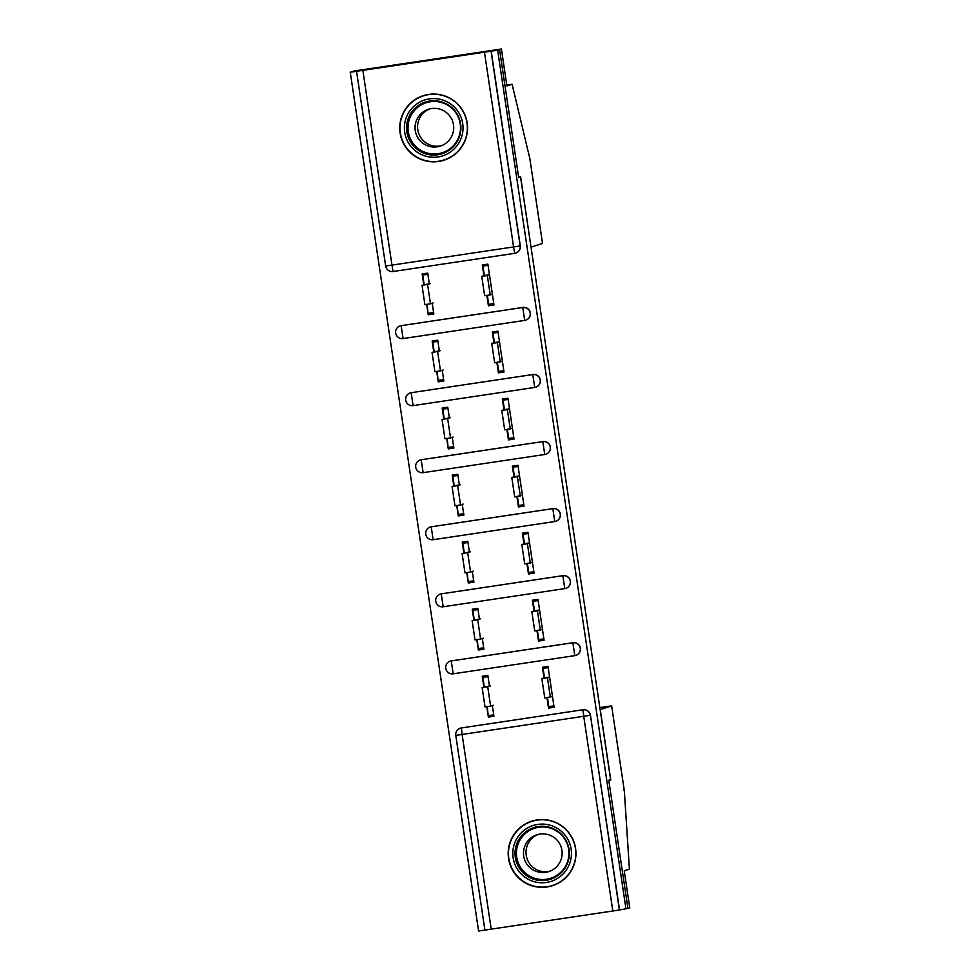 <?xml version="1.0" encoding="UTF-8"?>
<svg xmlns="http://www.w3.org/2000/svg" width="980" height="980" viewBox="0 0 980 980"><rect width="100%" height="100%" fill="white"/><g stroke="black" fill="none" stroke-linecap="round" stroke-linejoin="round"><path stroke-width="1.47" d="M400.11 132.949A33.896 33.896 -108 0 0 444.087 160.181A33.896 33.896 -108 0 0 467.154 122.929A33.896 33.896 -108 0 0 423.176 95.697A33.896 33.896 -108 0 0 400.11 132.949M444.994 159.875A33.896 33.896 72 0 1 441.135 160.769M508.547 858.468A33.896 33.896 -108 0 0 552.512 885.7A33.896 33.896 -108 0 0 575.579 848.447A33.896 33.896 -108 0 0 531.613 821.216A33.896 33.896 -108 0 0 508.547 858.468M549.572 886.288A33.896 33.896 -108 0 0 553.418 885.393M532.52 820.934A33.896 33.896 -108 0 0 528.882 822.465M506.807 85.076L512.111 84.28L506.93 85.958L501.405 49L354.013 71.013L350.252 72.238L478.595 931L484.892 930.057L455.798 735.38A6.517 6.517 72 0 1 461.286 727.969L583.027 709.753A6.517 6.517 72 0 1 590.438 715.241L619.544 909.942L627.911 908.362L608.825 780.705L610.785 780.068L608.776 780.374M483.949 276.042L482.295 264.968L487.881 264.135L493.981 304.964L488.395 305.797L487.281 295.323M484.39 275.98L482.736 264.906M432.217 303.237L433.822 313.955L428.236 314.788L427.121 304.302M424.168 284.592L422.576 273.886M493.969 343.098L492.315 332.012L497.901 331.179L504.002 372.02L498.416 372.853L497.301 362.367M494.41 343.024L492.756 331.951M442.237 370.293L443.842 381L438.256 381.833L437.141 371.359M434.189 351.649L432.596 340.942M503.99 410.142L502.336 399.068L507.922 398.235L514.022 439.065L508.436 439.898L507.322 429.424M504.43 410.081L502.777 399.007M452.258 437.337L453.863 448.056L448.277 448.889L447.162 438.403M444.21 418.693L442.617 407.986M514.01 477.199L512.356 466.113L517.942 465.28L524.043 506.121L518.457 506.954L517.342 496.468M514.451 477.125L512.797 466.051M462.278 504.394L463.883 515.1L458.297 515.933L457.182 505.46M454.23 485.749L452.638 475.043M524.03 544.243L522.377 533.169L527.963 532.336L534.063 573.165L528.477 573.998L527.363 563.524M524.471 544.182L522.818 533.108M472.299 571.438L473.904 582.157L468.318 582.99L467.203 572.504M464.251 552.793L462.658 542.087M534.051 611.299L532.397 600.213L537.983 599.38L544.084 640.222L538.498 641.055L537.383 630.569L538.779 639.573L543.876 638.813M534.492 611.226L532.838 600.152M482.319 638.495L483.924 649.201L478.338 650.034L477.223 639.56M474.271 619.85L472.679 609.144M501.405 49L352.175 71.614L499.567 49.6L518.714 177.686L520.552 177.086L518.665 177.368M520.552 177.086L610.614 779.676L608.764 780.276L627.911 908.362L629.748 907.762L624.223 870.804L629.405 869.125L624.321 790.738L611.643 705.894L599.834 707.609M433.724 313.331L428.579 314.078M493.883 304.351L488.751 305.135M443.744 380.375L438.599 381.134M503.904 371.396L498.771 372.192M453.765 447.431L448.62 448.179M513.924 438.452L508.791 439.236M463.785 514.476L458.64 515.235M523.945 505.496L518.812 506.293M473.805 581.532L468.661 582.279M533.965 572.553L528.832 573.337M483.826 648.576L478.681 649.336M543.998 639.597L538.853 640.393M590.438 715.241L619.397 909.991L612.819 910.996L484.892 930.081L455.798 735.38L462.107 734.461L491.213 929.163M544.072 678.344L542.418 667.27L548.004 666.437L554.104 707.266L548.518 708.099L547.404 697.625M544.513 678.283L542.859 667.208M492.34 705.539L493.945 716.258L488.359 717.091L487.244 706.605M484.291 686.894L482.699 676.188M493.846 715.633L488.702 716.38M554.019 706.654L548.874 707.438M531.013 247.119L520.601 176.621L518.641 177.245L499.567 49.6L497.644 50.225L625.987 908.987M350.252 72.238L497.644 50.225M489.449 686.208L487.844 675.416L482.258 676.261L483.863 687.041M546.963 697.687L548.518 708.099M486.803 706.678L488.359 717.091M401.298 325.617L401.151 325.666A6.517 6.517 72 0 0 400.11 325.911A6.517 6.517 0 0 0 395.675 333.077A6.517 6.517 72 0 1 400.11 325.911L400.244 325.862A6.517 6.517 72 0 1 401.298 325.617L522.904 307.451A6.517 6.517 72 0 1 530.315 312.939A6.517 6.517 72 0 1 525.88 320.105L525.745 320.154A6.517 6.517 72 0 1 524.692 320.399L403.086 338.566L524.692 320.399A6.517 6.517 0 0 0 525.745 320.154A6.517 6.517 72 0 0 530.18 312.988A6.517 6.517 -108 0 0 522.769 307.5L522.904 307.451M491.201 51.181L520.294 245.882A6.517 6.517 72 0 1 515.86 253.048L515.725 253.097A6.517 6.517 72 0 1 514.672 253.342L393.066 271.509L514.672 253.342A6.517 6.517 0 0 0 515.725 253.097A6.517 6.517 72 0 0 520.16 245.931L520.294 245.882M455.798 735.38A6.517 6.517 0 0 1 460.233 728.214L460.38 728.164A6.517 6.517 72 0 1 461.421 727.92L583.027 709.753M496.86 362.441L498.416 372.853M439.346 350.95L437.741 340.17L432.156 341.003L433.76 351.783M436.7 371.42L438.256 381.833M421.339 459.718L421.192 459.767A6.517 6.517 72 0 0 420.151 460.012A6.517 6.517 0 0 0 415.716 467.178A6.517 6.517 72 0 1 420.151 460.012L420.285 459.963A6.517 6.517 72 0 1 421.339 459.718L542.945 441.551A6.517 6.517 72 0 1 550.356 447.039A6.517 6.517 72 0 1 545.921 454.205L545.787 454.255A6.517 6.517 72 0 1 544.733 454.5L423.127 472.666L544.733 454.5A6.517 6.517 0 0 0 545.787 454.255A6.517 6.517 72 0 0 550.221 447.088A6.517 6.517 -108 0 0 542.81 441.6L542.945 441.551M516.901 496.541L518.457 506.954M459.387 485.051L457.783 474.271L452.197 475.104L453.801 485.884M456.741 505.521L458.297 515.933M441.38 593.819L441.233 593.868A6.517 6.517 72 0 0 440.192 594.113A6.517 6.517 0 0 0 435.757 601.279A6.517 6.517 72 0 1 440.192 594.113L440.339 594.064A6.517 6.517 72 0 1 441.38 593.819L562.986 575.652A6.517 6.517 72 0 1 570.397 581.14A6.517 6.517 72 0 1 565.962 588.306L565.827 588.355A6.517 6.517 72 0 1 564.774 588.6L443.168 606.767L564.774 588.6A6.517 6.517 0 0 0 565.827 588.355A6.517 6.517 72 0 0 570.262 581.189A6.517 6.517 -108 0 0 562.851 575.701L562.986 575.652M536.942 630.642L538.498 641.055M479.428 619.152L477.824 608.372L472.238 609.205L473.842 619.985M476.782 639.622L478.338 650.034M451.4 660.875L451.253 660.912A6.517 6.517 72 0 0 450.212 661.169A6.517 6.517 0 0 0 445.778 668.323A6.517 6.517 72 0 1 450.212 661.169L450.359 661.12A6.517 6.517 72 0 1 451.4 660.875L573.006 642.708A6.517 6.517 72 0 1 580.417 648.197A6.517 6.517 72 0 1 575.983 655.351L575.848 655.399A6.517 6.517 72 0 1 574.795 655.645L453.189 673.811L574.795 655.645A6.517 6.517 0 0 0 575.848 655.399A6.517 6.517 72 0 0 580.283 648.233A6.517 6.517 -108 0 0 572.871 642.758L573.006 642.708M469.408 552.108L467.803 541.315L462.217 542.161L463.822 552.941M466.762 572.577L468.318 582.99M526.922 563.586L528.477 573.998M431.359 526.774L431.212 526.811A6.517 6.517 72 0 0 430.171 527.068A6.517 6.517 0 0 0 425.737 534.223A6.517 6.517 72 0 1 430.171 527.068L430.306 527.02A6.517 6.517 72 0 1 431.359 526.774L552.965 508.608A6.517 6.517 72 0 1 560.376 514.096A6.517 6.517 72 0 1 555.942 521.25L555.807 521.299A6.517 6.517 72 0 1 554.754 521.544L433.148 539.711L554.754 521.544A6.517 6.517 0 0 0 555.807 521.299A6.517 6.517 72 0 0 560.241 514.133A6.517 6.517 -108 0 0 552.83 508.657L552.965 508.608M449.367 418.007L447.762 407.215L442.176 408.06L443.781 418.84M446.721 438.477L448.277 448.889M506.88 429.485L508.436 439.898M411.318 392.674L411.171 392.711A6.517 6.517 72 0 0 410.13 392.968A6.517 6.517 0 0 0 405.696 400.122A6.517 6.517 72 0 1 410.13 392.968L410.265 392.919A6.517 6.517 72 0 1 411.318 392.674L532.924 374.507A6.517 6.517 72 0 1 540.335 379.983A6.517 6.517 72 0 1 535.901 387.149L535.766 387.198A6.517 6.517 72 0 1 534.713 387.443L413.107 405.61L534.713 387.443A6.517 6.517 0 0 0 535.766 387.198A6.517 6.517 72 0 0 540.201 380.032A6.517 6.517 -108 0 0 532.789 374.556L532.924 374.507M429.326 283.906L427.721 273.114L422.135 273.959L423.74 284.739M426.68 304.376L428.236 314.788M486.84 295.384L488.395 305.797M420.457 96.947A33.896 33.896 72 0 1 424.095 95.403M541.866 678.675L547.452 677.842L550.344 697.184L544.758 698.017L541.866 678.675L544.023 677.976M549.596 677.058L544.5 677.817L543.091 668.372L548.175 667.601M547.452 697.613L548.8 706.617L553.896 705.857M548.175 667.588L543.091 668.372M548.114 667.147L542.969 667.919M542.969 667.968L548.114 667.172M547.452 677.842L549.609 677.143M552.5 696.486L544.758 698.017M485.027 706.935L490.613 706.102L485.027 706.935L482.136 687.605L487.721 686.76L490.613 706.102L493.246 705.257M482.136 687.605L489.424 686.049M488.016 676.592L482.871 677.364L488.016 676.567M493.736 714.849L488.591 715.62M482.797 676.898L487.942 676.127M487.954 676.151L482.809 676.911M490.355 685.914L487.721 686.76M569.417 864.189A29.339 29.327 72 0 1 531.38 880.726A29.339 29.327 72 0 1 514.843 842.678A29.339 29.327 72 0 1 552.879 826.14A29.339 29.327 72 0 1 569.417 864.189M516.913 843.462A27.158 27.158 -108 0 0 550.552 879.256A27.158 27.158 -108 0 0 561.957 834.825A27.158 27.158 -108 0 0 516.913 843.462M550.025 871.159A19.343 19.331 72 0 1 527.35 845.299A19.343 19.331 72 0 1 538.13 834.446M524.827 846.12A19.343 19.331 -108 0 0 548.776 871.612A19.343 19.331 -108 0 0 556.897 839.97A19.343 19.331 -108 0 0 524.827 846.12M573.459 865.781A33.675 33.675 -108 0 0 531.748 821.399A33.675 33.675 -108 0 0 517.599 876.5A33.675 33.675 -108 0 0 573.459 865.781M535.386 820.223A33.675 33.675 -108 0 0 534.713 820.432L531.748 821.399M552.512 885.479L555.476 884.511A33.675 33.675 -108 0 0 556.15 884.291M456.656 109.662A29.339 29.327 72 0 1 451.964 150.871A29.339 29.327 72 0 1 410.743 146.179A29.339 29.327 72 0 1 415.447 104.958A29.339 29.327 72 0 1 456.656 109.662M412.494 144.807A27.158 27.158 -108 0 0 442.115 153.738A27.158 27.158 -108 0 0 455.002 110.997A27.158 27.158 -108 0 0 425.369 102.067A27.158 27.158 -108 0 0 412.494 144.807M441.6 145.64A19.343 19.331 72 0 1 421.78 138.915A19.343 19.331 72 0 1 429.705 108.927M419.256 139.736A19.343 19.331 -108 0 0 440.351 146.094A19.343 19.331 -108 0 0 449.514 115.652A19.343 19.331 -108 0 0 428.419 109.295A19.343 19.331 -108 0 0 419.256 139.736M460.049 106.955A33.675 33.675 -108 0 0 423.311 95.881A33.675 33.675 -108 0 0 407.349 148.874A33.675 33.675 -108 0 0 444.087 159.961A33.675 33.675 -108 0 0 460.049 106.955M426.949 94.705A33.675 33.675 -108 0 0 426.288 94.913L423.311 95.881M444.087 159.961L447.052 158.993A33.675 33.675 -108 0 0 447.713 158.772M554.019 885.173A33.896 33.896 72 0 1 551.752 885.712M553.602 885.332A33.896 33.896 72 0 1 550.429 886.079M610.785 780.068L600.25 709.581L611.643 705.894L624.309 790.664M623.893 790.015L624.321 790.738L623.893 790.015M529.702 822.134A33.896 33.896 72 0 1 532.716 820.873M530.989 821.644A33.896 33.896 72 0 1 533.132 820.762M422.564 96.126A33.896 33.896 72 0 1 424.708 95.231M421.277 96.616A33.896 33.896 72 0 1 424.279 95.354M531.135 247.107L542.528 243.42L529.837 158.576L512.111 84.28M445.177 159.814A33.896 33.896 72 0 1 442.005 160.561M445.594 159.654A33.896 33.896 72 0 1 443.327 160.193M531.846 611.63L537.432 610.797L540.323 630.128L534.737 630.973L531.846 611.63L533.99 610.932M539.576 610.013L534.48 610.773L533.071 601.316L538.155 600.556L533.071 601.316M538.094 600.091L532.949 600.875M532.949 600.924L538.094 600.115M537.432 610.797L539.588 610.099M542.467 629.43L534.737 630.973M521.826 544.574L527.412 543.741L530.303 563.084L524.716 563.917L521.826 544.574L523.969 543.876M529.543 542.957L524.459 543.716L523.051 534.272L528.134 533.5L523.051 534.272M527.412 563.512L528.759 572.516L533.855 571.757M528.061 533.047L522.928 533.818M522.928 533.867L528.073 533.059M527.412 543.741L529.555 543.043M532.446 562.385L524.716 563.917M511.805 477.53L517.391 476.697L520.282 496.027L514.696 496.872L511.805 477.53L513.949 476.831M519.523 475.913L514.439 476.672L513.03 467.215L518.114 466.455M517.391 496.468L518.739 505.472L523.835 504.712M518.114 466.431L513.03 467.215M512.908 466.823L518.053 466.015L512.908 466.774M517.391 476.697L519.535 475.998M522.426 495.329L514.696 496.872M501.785 410.473L507.371 409.64L510.262 428.983L504.676 429.816L501.785 410.473L503.928 409.775M509.502 408.856L504.418 409.615L503.01 400.159L508.093 399.399L503.01 400.159M507.371 429.412L508.718 438.415L513.814 437.656M508.02 398.946L502.887 399.718M502.887 399.767L508.032 398.958M507.371 409.64L509.514 408.942M512.405 428.285L504.676 429.816M491.764 343.429L497.35 342.596L500.241 361.926L494.643 362.772L491.764 343.429L493.908 342.731M499.482 341.812L494.398 342.571L492.989 333.114L498.073 332.355L492.989 333.114M497.35 362.367L498.698 371.371L503.794 370.612M492.867 332.722L498.012 331.914L492.867 332.673M497.35 342.596L499.494 341.898M502.385 361.228L494.643 362.772M475.006 639.891L480.592 639.058L475.006 639.891L472.115 620.548L477.701 619.715L480.592 639.058L483.226 638.201M472.115 620.548L479.404 618.993M477.995 609.548L472.85 610.307L477.995 609.523M483.716 647.792L478.571 648.564M472.777 609.842L477.922 609.082L472.789 609.866M480.335 618.858L477.701 619.715M464.986 572.835L470.572 572.002L464.986 572.835L462.095 553.504L467.68 552.659L470.572 572.002L473.205 571.156M462.095 553.504L469.383 551.948M462.83 543.239L467.975 542.467L462.83 543.263M473.695 580.748L468.55 581.508M467.913 542.05L462.768 542.81L467.901 542.026M470.314 551.813L467.68 552.659M454.953 505.79L460.551 504.957L454.953 505.79L452.074 486.448L457.66 485.615L460.551 504.957L463.185 504.1M452.074 486.448L459.363 484.892M457.954 475.447L452.809 476.207L457.954 475.423M463.675 513.692L458.53 514.463M452.736 475.741L457.88 474.982L452.748 475.766M460.294 484.757L457.66 485.615M444.932 438.734L450.518 437.901L444.932 438.734L442.054 419.403L447.64 418.558L450.518 437.901L453.164 437.055M442.054 419.403L449.342 417.848M447.934 408.391L442.788 409.162L447.934 408.366M453.654 446.647L448.509 447.407M442.715 408.697L447.86 407.925L442.715 408.709M450.273 417.713L447.64 418.558M434.912 371.69L440.498 370.857L434.912 371.69L432.033 352.347L437.619 351.514L440.498 370.857L443.144 369.999M432.033 352.347L439.322 350.791M437.913 341.346L432.768 342.106L437.913 341.322M443.634 379.591L438.489 380.363M437.852 340.893L432.695 341.665L437.84 340.881M440.253 350.656L437.619 351.514M481.744 276.372L487.33 275.539L490.221 294.882L484.622 295.715L481.744 276.372L483.887 275.674M489.461 274.755L484.377 275.515L482.969 266.058L488.052 265.298L482.969 266.058M487.33 295.311L488.677 304.315L493.773 303.555M487.979 264.845L482.846 265.617L487.991 264.857M487.33 275.539L489.473 274.841M492.364 294.184L490.221 294.882M424.891 304.633L430.477 303.8L424.891 304.633L422.013 285.303L427.599 284.457L430.477 303.8L433.123 302.955M422.013 285.303L429.301 283.747M422.748 275.037L427.893 274.265L422.748 275.062M433.613 312.546L428.468 313.306M422.674 274.596L427.819 273.824L422.674 274.608M430.232 283.612L427.599 284.457M612.819 910.996L583.725 716.294L462.107 734.461L461.421 727.92M590.303 715.29L583.725 716.294L582.892 709.802A6.517 6.517 -108 0 1 590.303 715.29M362.87 70.401L391.963 265.102L513.581 246.936L484.475 52.234M491.054 51.23L520.16 245.931L513.581 246.936L514.672 253.342M385.655 266.021L356.549 71.32L385.655 266.021L391.963 265.102L393.066 271.509A6.517 6.517 -108 0 1 385.655 266.021A6.517 6.517 0 0 0 393.066 271.509M453.189 673.811A6.517 6.517 0 0 1 445.778 668.323A6.517 6.517 -108 0 0 453.189 673.811L451.253 660.912L572.871 642.758L574.795 655.645M443.168 606.767A6.517 6.517 0 0 1 435.757 601.279A6.517 6.517 -108 0 0 443.168 606.767L441.233 593.868L562.851 575.701L564.774 588.6M433.148 539.711A6.517 6.517 0 0 1 425.737 534.223A6.517 6.517 -108 0 0 433.148 539.711L431.212 526.811L552.83 508.657L554.754 521.544M423.127 472.666A6.517 6.517 0 0 1 415.716 467.178A6.517 6.517 -108 0 0 423.127 472.666L421.192 459.767L542.81 441.6L544.733 454.5M413.107 405.61A6.517 6.517 0 0 1 405.696 400.122A6.517 6.517 -108 0 0 413.107 405.61L411.171 392.711L532.789 374.556L534.713 387.443M403.086 338.566A6.517 6.517 0 0 1 395.675 333.077A6.517 6.517 -108 0 0 403.086 338.566L401.151 325.666L522.769 307.5L524.692 320.399M550.772 879.183A27.158 27.158 72 0 1 517.366 843.315A27.158 27.158 72 0 1 534.027 827.512M518.236 843.633A26.276 26.264 -108 0 0 533.047 877.7A26.276 26.264 -108 0 0 567.114 862.89A26.276 26.264 -108 0 0 552.304 828.823A26.276 26.264 -108 0 0 518.236 843.633M442.348 153.664A27.158 27.158 72 0 1 412.948 144.66A27.158 27.158 72 0 1 425.602 101.994M413.695 144.085A26.276 26.264 -108 0 0 450.592 148.299A26.276 26.264 -108 0 0 454.806 111.389A26.276 26.264 -108 0 0 417.897 107.175A26.276 26.264 -108 0 0 413.695 144.085M490.208 294.882L484.635 295.715M542.528 243.42L529.849 158.638"/></g></svg>
